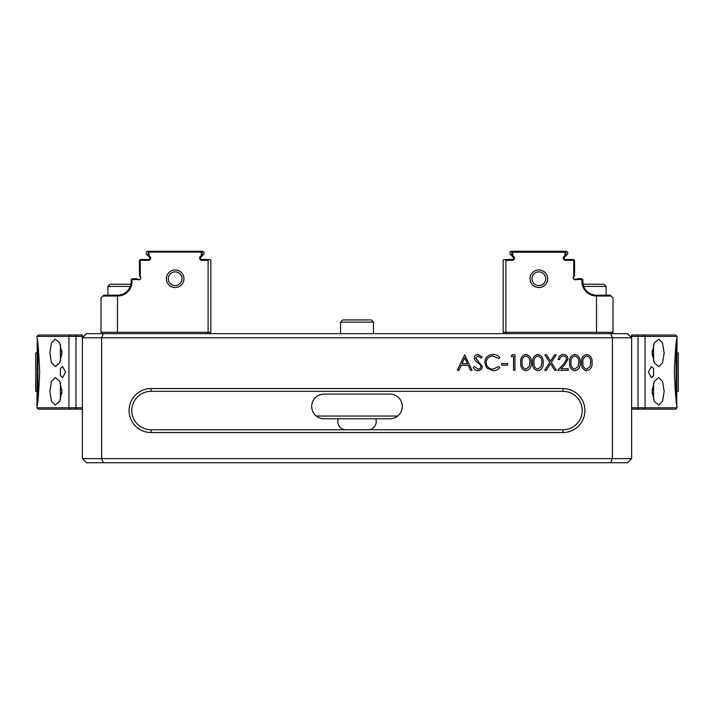 <?xml version="1.0" encoding="UTF-8"?>
<svg xmlns="http://www.w3.org/2000/svg" width="714" height="714" viewBox="0 0 714 714"><rect width="100%" height="100%" fill="white"/><g stroke="black" fill="none" stroke-linecap="round" stroke-linejoin="round"><path stroke-width="1.07" d="M562.962 388.577A21.973 21.973 0 0 1 584.927 410.55A21.973 21.973 0 0 1 562.962 432.523L151.038 432.523A21.973 21.973 0 0 1 129.073 410.55A21.973 21.973 0 0 1 151.038 388.577L562.962 388.577L562.962 391.326L151.038 391.326A19.224 19.224 0 0 0 131.813 410.55A19.224 19.224 0 0 0 151.038 429.774L562.962 429.774A19.224 19.224 0 0 0 582.187 410.55A19.224 19.224 0 0 0 562.962 391.326M367.987 429.774A8.238 8.238 0 0 0 375.751 418.788L389.951 418.788A12.361 12.361 0 0 0 402.312 406.427A12.361 12.361 0 0 0 389.951 394.074A12.361 12.361 0 0 1 397.725 416.039L316.275 416.039M311.688 406.427A12.361 12.361 0 0 1 324.049 394.074L389.951 394.074M574.788 370.736C570.888 369.7 569.156 366.987 569.611 362.587C569.147 358.187 570.879 355.474 574.788 354.439C578.742 355.447 580.527 358.169 580.143 362.587C580.527 367.005 578.742 369.718 574.788 370.736M549.726 362.426L544.862 354.831L546.469 354.831L550.53 361.177L554.591 354.831L556.197 354.831L551.333 362.426L556.393 370.334L554.787 370.334L550.53 363.685L546.272 370.334L544.666 370.334L549.726 362.426M525.906 370.736C521.996 369.7 520.274 366.987 520.72 362.587C520.265 358.187 521.988 355.474 525.906 354.439C529.859 355.447 531.635 358.169 531.252 362.587C531.644 367.005 529.859 369.718 525.906 370.736M501.647 365.166L501.647 363.578L507.6 363.578L507.6 365.166L501.647 365.166M477.943 370.736C475.738 370.548 474.167 369.415 473.221 367.344L474.533 366.559L477.943 369.138C479.701 369.084 480.709 368.201 480.977 366.514L480.424 364.997L475.087 360.409L474.221 358.053C474.462 355.786 475.738 354.581 478.041 354.439L482.164 357.062L480.915 358.017L477.88 356.027L475.613 357.991L482.369 366.541C482.048 369.138 480.576 370.53 477.943 370.736M82.387 336.401L36.967 336.401L38.342 335.027L82.387 335.027L82.387 337.776L86.501 333.661L103.316 333.661L101.611 337.776L101.611 458.611L612.389 458.611L612.389 337.776L82.387 337.776L82.387 458.611L101.611 458.611L103.316 462.726L86.501 462.726L82.387 458.611M464.68 354.831L472.034 370.334L470.517 370.334L468.232 365.363L461.199 365.363L458.843 370.334L457.326 370.334L464.68 354.831M493.088 354.439C495.882 354.421 498.14 355.501 499.854 357.678L498.64 358.606L493.008 356.027C488.849 356.313 486.564 358.508 486.145 362.596C486.582 366.737 488.903 368.915 493.097 369.138L498.64 366.559L499.854 367.478C498.14 369.647 495.891 370.736 493.106 370.736L486.716 368.022L484.752 362.498C485.243 357.464 488.019 354.778 493.088 354.439M511.179 356.42L512.09 354.831L514.955 354.831L514.955 370.334L513.562 370.334L513.562 356.42L511.179 356.42M537.829 370.736C533.92 369.7 532.198 366.987 532.644 362.587C532.189 358.187 533.911 355.474 537.829 354.439C541.783 355.447 543.559 358.169 543.175 362.587C543.559 367.005 541.783 369.718 537.829 370.736M563.266 356.027C561.079 356.206 559.883 357.393 559.669 359.606L558.277 359.606C558.535 356.456 560.222 354.733 563.337 354.439C566.193 354.644 567.755 356.188 568.014 359.044L564.881 364.604L560.999 368.745L568.219 368.745L568.219 370.334L557.688 370.334L563.694 363.917L566.63 359.169C566.38 357.205 565.265 356.161 563.266 356.027M586.712 370.736C582.811 369.7 581.08 366.987 581.526 362.587C581.071 358.187 582.803 355.474 586.712 354.439C590.665 355.447 592.45 358.169 592.067 362.587C592.45 367.005 590.665 369.718 586.712 370.736M324.049 394.074A12.361 12.361 0 0 0 311.688 406.427A12.361 12.361 0 0 0 324.049 418.788L338.249 418.788A8.238 8.238 0 0 0 346.013 429.774M631.613 336.401L631.613 335.027L675.658 335.027L677.033 336.401L631.613 336.401L631.613 458.611L612.389 458.611L610.684 462.726L103.316 462.726M631.613 458.611L627.499 462.726L610.684 462.726M103.316 333.661L627.499 333.661L631.613 337.776L612.389 337.776L610.684 333.661M338.249 418.788L375.751 418.788M467.5 363.774L464.76 357.857L461.958 363.774L467.5 363.774M525.95 356.027C522.96 356.964 521.684 359.151 522.112 362.587C521.684 366.014 522.96 368.201 525.95 369.138L529.279 366.478L529.859 362.587C530.216 359.169 528.913 356.982 525.95 356.027M537.874 356.027C534.884 356.964 533.608 359.151 534.036 362.587C533.608 366.014 534.884 368.201 537.874 369.138L541.203 366.478L541.783 362.587C542.14 359.169 540.837 356.982 537.874 356.027M574.832 356.027C571.843 356.964 570.566 359.151 570.995 362.587C570.566 366.014 571.843 368.201 574.832 369.138L578.161 366.478L578.751 362.587C579.099 359.169 577.796 356.982 574.832 356.027M586.756 356.027C583.766 356.964 582.49 359.151 582.919 362.587C582.49 366.014 583.766 368.201 586.756 369.138L590.085 366.478L590.674 362.587C591.022 359.169 589.719 356.982 586.756 356.027M37.074 391.326L35.7 391.326L35.7 352.877L37.074 352.877M676.926 391.326L678.3 391.326L678.3 352.877L676.926 352.877M60.413 375.618L60.413 368.594L62.6 366.612L65.617 372.101L62.6 377.599L60.413 375.618L60.413 368.594M82.387 409.176L38.342 409.176L36.967 407.801L82.387 407.801M61.877 352.877L59.717 362.81L55.308 366.612L51.426 362.792L49.855 352.877L51.417 342.97L55.308 339.15L59.717 342.952L61.877 352.877M61.877 391.326L59.717 401.259L55.308 405.061L51.426 401.241L49.855 391.326L51.417 381.419L55.308 377.599L59.717 381.392L61.877 391.326M39.663 372.101C38.761 392.95 37.86 404.392 36.967 406.427C37.86 404.383 38.761 392.941 39.663 372.101C38.761 351.243 37.86 339.802 36.967 337.776C37.86 339.81 38.761 351.252 39.663 372.101M36.967 407.801L37.271 339.775M37.896 344.353L37.896 399.858M677.033 336.401L676.729 404.427M676.104 399.858L676.104 344.344M653.587 375.618L651.4 377.599L648.383 372.101L651.4 366.612L653.587 368.594L653.587 375.618L653.587 368.594M631.613 407.801L677.033 407.801L675.658 409.176L631.613 409.176M664.145 352.877L662.583 362.783L658.692 366.612L654.283 362.81L652.123 352.877L654.283 342.952L658.692 339.15L662.574 342.97L664.145 352.877M664.145 391.326L662.583 401.232L658.692 405.061L654.283 401.259L652.123 391.326L654.283 381.392L658.692 377.599L662.574 381.41L664.145 391.326M676.81 404.954L676.917 405.659M674.337 372.101C675.239 392.95 676.14 404.392 677.033 406.427C676.14 404.383 675.239 392.941 674.337 372.101C675.239 351.243 676.14 339.802 677.033 337.776C676.14 339.81 675.239 351.252 674.337 372.101M583.713 286.421L606.132 286.421L606.132 295.212M573.556 278.888L576.171 279.558L577.144 278.737L581.964 278.737L582.794 279.558L583.07 284.226L603.937 284.226L606.132 286.421M373.476 322.121L371.28 319.926L342.72 319.926L340.524 322.121L373.476 322.121L373.476 333.661M547.638 278.737A8.791 8.791 0 0 1 538.856 287.519A8.791 8.791 0 0 1 530.065 278.737A8.791 8.791 0 0 1 538.856 269.946A8.791 8.791 0 0 1 547.638 278.737M531.984 278.737A6.863 6.863 0 0 0 538.856 285.6A6.863 6.863 0 0 0 545.719 278.737A6.863 6.863 0 0 0 538.856 271.873A6.863 6.863 0 0 0 531.984 278.737M567.684 254.023C565.229 256.478 565.229 256.478 567.684 254.023C565.229 256.478 565.229 256.478 567.684 254.023C565.229 256.478 565.229 256.478 567.684 254.023C565.229 256.478 565.229 256.478 567.684 254.023C565.229 256.478 565.229 256.478 567.684 254.023C565.229 256.478 565.229 256.478 567.684 254.023C565.229 256.478 565.229 256.478 567.684 254.023C565.229 256.478 565.229 256.478 567.684 254.023C565.229 256.478 565.229 256.478 567.684 254.023C565.229 256.478 565.229 256.478 567.684 254.023C565.229 256.478 565.229 256.478 567.684 254.023C565.229 256.478 565.229 256.478 567.684 254.023C565.229 256.478 565.229 256.478 567.684 254.023C565.229 256.478 565.229 256.478 567.684 254.023C565.229 256.478 565.229 256.478 567.684 254.023C565.229 256.478 565.229 256.478 567.684 254.023C565.229 256.478 565.229 256.478 567.684 254.023C565.229 256.478 565.229 256.478 567.684 254.023C565.229 256.478 565.229 256.478 567.684 254.023C565.229 256.478 565.229 256.478 567.684 254.023C565.229 256.478 565.229 256.478 567.684 254.023C565.229 256.478 565.229 256.478 567.684 254.023C565.229 256.478 565.229 256.478 567.684 254.023C565.229 256.478 565.229 256.478 567.684 254.023C565.229 256.478 565.229 256.478 567.684 254.023C565.229 256.478 565.229 256.478 567.684 254.023C565.229 256.478 565.229 256.478 567.684 254.023C565.229 256.478 565.229 256.478 567.684 254.023C565.229 256.478 565.229 256.478 567.684 254.023C565.229 256.478 565.229 256.478 567.684 254.023C565.229 256.478 565.229 256.478 567.684 254.023C565.229 256.478 565.229 256.478 567.684 254.023C565.229 256.478 565.229 256.478 567.684 254.023C565.229 256.478 565.229 256.478 567.684 254.023C565.229 256.478 565.229 256.478 567.684 254.023C565.229 256.478 565.229 256.478 567.684 254.023C565.229 256.478 565.229 256.478 567.684 254.023C565.229 256.478 565.229 256.478 567.684 254.023C565.229 256.478 565.229 256.478 567.684 254.023C565.229 256.478 565.229 256.478 567.684 254.023C565.229 256.478 565.229 256.478 567.684 254.023C565.229 256.478 565.229 256.478 567.684 254.023C565.229 256.478 565.229 256.478 567.684 254.023C565.229 256.478 565.229 256.478 567.684 254.023C565.229 256.478 565.229 256.478 567.684 254.023C565.229 256.478 565.229 256.478 567.684 254.023C565.229 256.478 565.229 256.478 567.684 254.023C565.229 256.478 565.229 256.478 567.684 254.023L567.684 252.096L567.684 254.023L564.542 257.165A1.374 1.374 0 0 0 565.506 259.512L573.726 259.512L573.726 260.333L574.556 260.333L574.556 275.506L573.19 277.719L573.788 276.264L573.726 260.333L565.506 260.333A2.196 2.196 0 0 1 563.953 256.585L564.944 255.603L564.944 252.229L512.759 252.229L512.759 255.603L513.75 256.585A2.196 2.196 0 0 1 512.197 260.333L505.896 260.333L505.896 332.287L596.52 332.287L596.52 296.033A14.557 14.557 0 0 1 581.964 281.477L581.964 279.558L576.171 279.558L573.458 278.728M581.964 281.477L582.794 281.477A13.727 13.727 0 0 0 596.172 295.203L596.52 296.033L611.077 296.033L612.996 297.961L612.996 332.287L611.621 333.661L506.467 333.661L505.896 332.287L503.156 332.287L503.156 260.333L503.977 259.512L512.197 259.512A1.374 1.374 0 0 0 513.17 257.165L510.019 254.023L511.938 255.942L510.019 254.023L510.019 252.096L510.84 251.274L565.925 251.274L565.872 255.835M573.788 276.264L573.19 277.719A2.062 2.062 0 0 0 576.171 279.558M573.726 276.327A2.062 2.062 0 0 0 573.19 277.719L573.297 278.371M596.172 295.203L610.256 295.212L611.077 296.033M567.684 252.096L565.925 251.274M506.467 333.661L504.521 333.661L503.156 332.287M582.794 281.477L582.945 283.538M595.949 333.661L596.52 332.287L612.996 332.287M505.896 260.333L505.075 259.512M511.831 255.835L511.777 251.274M581.964 278.737L581.964 279.558L582.794 279.558M511.938 255.942L512.759 255.603M574.556 260.333L573.726 259.512M511.831 251.453L512.759 252.229M565.872 251.453L564.944 252.229M565.765 255.942L564.944 255.603M183.935 278.737A8.791 8.791 0 0 1 175.144 287.519A8.791 8.791 0 0 1 166.362 278.737A8.791 8.791 0 0 1 175.144 269.946A8.791 8.791 0 0 1 183.935 278.737M168.281 278.737A6.863 6.863 0 0 0 175.144 285.6A6.863 6.863 0 0 0 182.016 278.737A6.863 6.863 0 0 0 175.144 271.873A6.863 6.863 0 0 0 168.281 278.737M150.047 256.585A2.196 2.196 0 0 1 148.494 260.333L140.274 260.333L140.212 276.264L140.81 277.719L139.444 275.506L139.444 260.333L140.274 260.333L140.274 259.512L148.494 259.512A1.374 1.374 0 0 0 149.458 257.165L146.316 254.023L146.316 252.096L147.138 251.274L202.142 251.274L202.142 255.862L200.83 257.165A1.374 1.374 0 0 0 201.803 259.512L210.023 259.512L210.844 260.333L210.844 332.287L209.479 333.661L102.379 333.661L101.004 332.287L101.004 297.961L102.923 296.033L117.48 296.033L117.48 332.287L208.104 332.287L208.104 260.333L201.803 260.333A2.196 2.196 0 0 1 200.25 256.585L201.303 255.532L201.303 252.096L148.994 252.096L148.994 255.532L150.047 256.585L149.458 257.165M140.274 276.327A2.062 2.062 0 0 1 140.81 277.719C140.346 279.558 139.346 280.165 137.829 279.558L132.036 279.558L132.036 281.477A14.557 14.557 0 0 1 117.48 296.033L117.828 295.203A13.727 13.727 0 0 0 131.206 281.477L131.206 279.558L132.036 278.737L136.856 278.737L137.829 279.558L139.703 279.54L140.542 278.728M202.142 251.274L203.981 252.096L203.981 254.023L203.981 252.096L203.981 254.023L203.981 252.096L203.981 254.023L203.981 252.096L203.981 254.023L203.981 252.096L203.981 254.023L203.981 252.096L203.981 254.023L202.142 255.862M130.287 286.421L107.868 286.421L107.868 295.212L107.868 286.421L110.063 284.226L130.93 284.226L131.073 283.404M131.18 282.396L131.206 281.477L132.036 281.477M146.316 254.023C148.771 256.478 148.771 256.478 146.316 254.023C148.771 256.478 148.771 256.478 146.316 254.023C148.771 256.478 148.771 256.478 146.316 254.023C148.771 256.478 148.771 256.478 146.316 254.023C148.771 256.478 148.771 256.478 146.316 254.023C148.771 256.478 148.771 256.478 146.316 254.023C148.771 256.478 148.771 256.478 146.316 254.023C148.771 256.478 148.771 256.478 146.316 254.023C148.771 256.478 148.771 256.478 146.316 254.023C148.771 256.478 148.771 256.478 146.316 254.023C148.771 256.478 148.771 256.478 146.316 254.023C148.771 256.478 148.771 256.478 146.316 254.023C148.771 256.478 148.771 256.478 146.316 254.023C148.771 256.478 148.771 256.478 146.316 254.023C148.771 256.478 148.771 256.478 146.316 254.023C148.771 256.478 148.771 256.478 146.316 254.023C148.771 256.478 148.771 256.478 146.316 254.023C148.771 256.478 148.771 256.478 146.316 254.023C148.771 256.478 148.771 256.478 146.316 254.023C148.771 256.478 148.771 256.478 146.316 254.023C148.771 256.478 148.771 256.478 146.316 254.023C148.771 256.478 148.771 256.478 146.316 254.023C148.771 256.478 148.771 256.478 146.316 254.023C148.771 256.478 148.771 256.478 146.316 254.023C148.771 256.478 148.771 256.478 146.316 254.023C148.771 256.478 148.771 256.478 146.316 254.023C148.771 256.478 148.771 256.478 146.316 254.023C148.771 256.478 148.771 256.478 146.316 254.023C148.771 256.478 148.771 256.478 146.316 254.023C148.771 256.478 148.771 256.478 146.316 254.023C148.771 256.478 148.771 256.478 146.316 254.023C148.771 256.478 148.771 256.478 146.316 254.023C148.771 256.478 148.771 256.478 146.316 254.023C148.771 256.478 148.771 256.478 146.316 254.023C148.771 256.478 148.771 256.478 146.316 254.023C148.771 256.478 148.771 256.478 146.316 254.023C148.771 256.478 148.771 256.478 146.316 254.023C148.771 256.478 148.771 256.478 146.316 254.023C148.771 256.478 148.771 256.478 146.316 254.023C148.771 256.478 148.771 256.478 146.316 254.023C148.771 256.478 148.771 256.478 146.316 254.023C148.771 256.478 148.771 256.478 146.316 254.023C148.771 256.478 148.771 256.478 146.316 254.023C148.771 256.478 148.771 256.478 146.316 254.023C148.771 256.478 148.771 256.478 146.316 254.023C148.771 256.478 148.771 256.478 146.316 254.023C148.771 256.478 148.771 256.478 146.316 254.023C148.771 256.478 148.771 256.478 146.316 254.023M102.923 296.033L103.744 295.212L117.828 295.203M140.703 278.371L140.81 277.719A2.062 2.062 0 0 1 137.829 279.558L138.311 279.727M101.004 332.287L117.48 332.287L118.051 333.661M208.925 259.512L208.104 260.333M207.533 333.661L208.104 332.287L210.844 332.287M148.155 255.862L148.155 251.274M137.293 279.174L137.829 279.558M131.206 279.558L132.036 279.558L132.036 278.737M201.303 255.532L202.116 255.692M140.274 259.512L139.444 260.333M201.303 252.096L202.116 251.408M148.994 252.096L148.182 251.408M148.994 255.532L148.182 255.692M652.212 350.752L652.212 355.01M653.587 344.505L653.587 361.257M652.212 389.192L652.212 393.459M653.587 382.954L653.587 399.697M61.788 355.01L61.788 350.752M60.413 361.257L60.413 344.505M61.788 393.459L61.788 389.192M60.413 399.697L60.413 382.954M151.038 432.523L151.038 429.774M562.962 429.774L562.962 432.523M151.038 388.577L151.038 391.326M70.106 409.176L68.937 407.801L68.937 336.401L70.106 335.027M75.979 335.027L75.979 409.176M643.894 409.176L645.063 407.801L645.063 336.401L643.894 335.027M638.021 409.176L638.021 335.027M513.17 257.165L513.75 256.585M512.197 259.512L512.197 260.333M565.506 260.333L565.506 259.512M563.953 256.585L564.542 257.165M201.803 260.333L201.803 259.512M200.25 256.585L200.83 257.165M148.494 259.512L148.494 260.333M36.967 336.401L36.967 337.776M677.033 406.427L677.033 407.801M340.524 333.661L340.524 322.121"/></g></svg>
